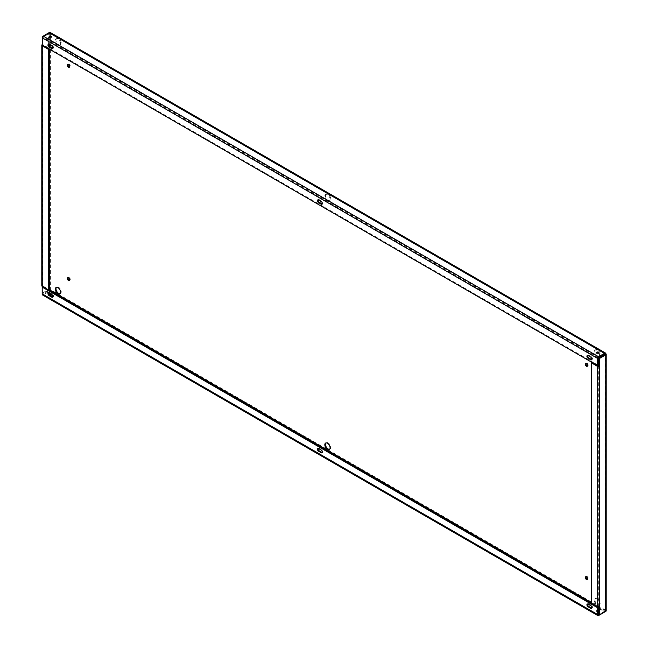 <?xml version="1.0" encoding="UTF-8"?>
<svg xmlns="http://www.w3.org/2000/svg" width="648" height="648" viewBox="0 0 648 648"><rect width="100%" height="100%" fill="white"/><g stroke="black" fill="none" stroke-linecap="round" stroke-linejoin="round"><path stroke-width="0.49" stroke-dasharray="3.24 2.43" d="M48.681 292.831A1.628 0.94 60 0 1 48.94 292.523A1.628 0.94 60 0 1 49.75 292.604L52.383 294.119A1.628 0.94 60 0 1 53.444 295.553A1.628 0.94 60 0 1 53.193 296.857A1.628 0.94 60 0 1 52.796 296.922M598.25 607.37L49.426 290.515L42.946 294.143L42.849 285.582L42.193 285.201L42.193 37.778M318.16 448.416A1.628 0.94 60 0 1 318.419 448.1A1.628 0.94 60 0 1 319.237 448.181L321.862 449.704A1.628 0.94 60 0 1 322.923 451.138A1.628 0.94 60 0 1 322.68 452.442A1.628 0.94 60 0 1 322.283 452.507M587.647 603.993A1.628 0.94 60 0 1 587.906 603.685A1.628 0.94 60 0 1 588.716 603.766L591.349 605.289A1.628 0.94 60 0 1 592.41 606.722A1.628 0.94 60 0 1 592.159 608.018A1.628 0.94 60 0 1 591.762 608.091M598.906 366.023L598.906 606.617L599.562 606.99M591.349 603.385L592.005 603.005L598.906 606.617L598.906 607.208M42.485 36.806L42.849 45.368L42.193 44.615M587.485 365.982A1.628 0.94 -120 0 0 587.882 365.918A1.628 0.94 -120 0 0 588.222 365.172A1.628 0.94 -120 0 0 587.509 363.536A1.628 0.94 -120 0 0 586.262 363.099A1.628 0.94 -120 0 0 586.003 363.406M586.003 576.671A1.628 0.94 60 0 1 586.262 576.364A1.628 0.94 60 0 1 587.509 576.801A1.628 0.94 60 0 1 588.222 578.437A1.628 0.94 60 0 1 587.882 579.182A1.628 0.94 60 0 1 587.485 579.255M69.555 280.228A1.628 0.94 -120 0 0 69.96 280.155A1.628 0.94 -120 0 0 69.96 278.284A1.628 0.94 -120 0 0 68.332 277.344A1.628 0.94 -120 0 0 68.072 277.652M594.961 599.975A3.718 2.147 -120 0 0 596.581 603.717A3.718 2.147 -120 0 0 599.449 604.714A3.718 2.147 -120 0 0 599.449 600.421A3.718 2.147 -120 0 0 595.731 598.274A3.718 2.147 -120 0 0 594.961 599.975M60.126 293.682A3.718 2.147 -120 0 0 60.483 293.544A3.718 2.147 -120 0 0 60.483 289.251A3.718 2.147 -120 0 0 56.765 287.105A3.718 2.147 -120 0 0 56.465 287.348M329.605 449.267A3.718 2.147 -120 0 0 329.97 449.129A3.718 2.147 -120 0 0 329.97 444.836A3.718 2.147 -120 0 0 326.252 442.689A3.718 2.147 -120 0 0 325.952 442.924M55.995 40.249A3.718 2.147 60 0 1 56.765 38.548A3.718 2.147 60 0 1 60.483 40.694A3.718 2.147 60 0 1 60.483 44.987A3.718 2.147 60 0 1 57.623 43.991A3.718 2.147 60 0 1 55.995 40.249M594.961 351.419A3.718 2.147 60 0 1 595.731 349.709A3.718 2.147 60 0 1 599.449 351.856A3.718 2.147 60 0 1 599.449 356.149A3.718 2.147 60 0 1 596.581 355.161A3.718 2.147 60 0 1 594.961 351.419M68.072 64.387A1.628 0.94 60 0 1 68.332 64.071A1.628 0.94 60 0 1 69.96 65.011A1.628 0.94 60 0 1 69.96 66.89A1.628 0.94 60 0 1 69.555 66.963M325.482 195.834A3.718 2.147 60 0 1 326.252 194.133A3.718 2.147 60 0 1 329.97 196.279A3.718 2.147 60 0 1 329.97 200.572A3.718 2.147 60 0 1 327.102 199.576A3.718 2.147 60 0 1 325.482 195.834M599.562 603.385A3.718 2.147 60 0 1 598.793 605.086A3.718 2.147 60 0 1 595.925 604.09A3.718 2.147 60 0 1 594.305 600.356A3.718 2.147 60 0 1 595.075 598.647A3.718 2.147 60 0 1 597.934 599.643A3.718 2.147 60 0 1 599.562 603.385M60.596 43.667A3.718 2.147 -120 0 0 58.976 39.925A3.718 2.147 -120 0 0 56.109 38.929A3.718 2.147 -120 0 0 55.339 40.63A3.718 2.147 -120 0 0 56.967 44.372A3.718 2.147 -120 0 0 59.827 45.368A3.718 2.147 -120 0 0 60.596 43.667M599.562 354.829A3.718 2.147 -120 0 0 597.934 351.086A3.718 2.147 -120 0 0 595.075 350.09A3.718 2.147 -120 0 0 594.305 351.791A3.718 2.147 -120 0 0 595.925 355.533A3.718 2.147 -120 0 0 598.793 356.53A3.718 2.147 -120 0 0 599.562 354.829M330.083 199.244A3.718 2.147 -120 0 0 328.455 195.502A3.718 2.147 -120 0 0 325.588 194.505A3.718 2.147 -120 0 0 324.818 196.214A3.718 2.147 -120 0 0 326.446 199.957A3.718 2.147 -120 0 0 329.314 200.953A3.718 2.147 -120 0 0 330.083 199.244M42.193 44.995L42.849 44.615L43.181 36.831L50.414 33.04A1.393 0.802 0 0 0 48.438 33.04L43.173 36.077M50.123 32.4A1.393 0.802 -60 0 1 50.414 33.04L50.414 289.567A1.393 0.802 -60 0 1 49.426 291.276L43.181 294.881A1.393 0.802 -60 0 1 42.485 294.945M598.307 352.933A0.972 0.567 180 0 1 598.566 353.314A0.972 0.567 180 0 1 597.966 353.832A0.972 0.567 180 0 1 596.897 353.711A0.972 0.567 180 0 1 596.614 353.314A0.972 0.567 180 0 1 596.865 352.933M49.694 37.025A0.972 0.567 0 0 0 49.434 37.406A0.972 0.567 0 0 0 49.718 37.803A0.972 0.567 0 0 0 50.787 37.924A0.972 0.567 0 0 0 51.386 37.406A0.972 0.567 0 0 0 51.135 37.025M49.75 289.948L50.414 289.567A1.393 0.802 180 0 0 48.438 289.567L42.193 293.171L42.849 293.552L42.849 286.716M605.151 610.975L598.906 614.579L605.281 610.789L605.151 354.448L605.151 610.594L591.349 602.632M49.426 291.276L604.819 611.923A1.393 0.802 120 0 0 605.807 610.222L605.151 610.594M598.307 610.975A0.972 0.567 180 0 1 598.566 611.356A0.972 0.567 180 0 1 597.966 611.874A0.972 0.567 180 0 1 596.897 611.753A0.972 0.567 180 0 1 596.614 611.356A0.972 0.567 180 0 1 597.197 610.845A0.972 0.567 180 0 1 598.25 610.942M49.694 295.067A0.972 0.567 0 0 0 49.434 295.448A0.972 0.567 0 0 0 49.718 295.844A0.972 0.567 0 0 0 50.787 295.966A0.972 0.567 0 0 0 51.386 295.448A0.972 0.567 0 0 0 51.135 295.067M598.25 610.181A0.972 0.567 -0 0 0 597.197 610.084A0.972 0.567 -0 0 0 596.614 610.594A0.972 0.567 -0 0 0 596.897 610.999A0.972 0.567 -0 0 0 598.25 611.015M587.647 355.436A1.628 0.94 60 0 1 587.906 355.128A1.628 0.94 60 0 1 588.716 355.209L591.349 356.724A1.628 0.94 60 0 1 592.41 358.158A1.628 0.94 60 0 1 592.159 359.462A1.628 0.94 60 0 1 591.762 359.535M48.681 44.275A1.628 0.94 60 0 1 48.94 43.959A1.628 0.94 60 0 1 49.75 44.04L52.383 45.562A1.628 0.94 60 0 1 53.444 46.996A1.628 0.94 60 0 1 53.193 48.3A1.628 0.94 60 0 1 52.796 48.365M318.16 199.859A1.628 0.94 60 0 1 318.419 199.543A1.628 0.94 60 0 1 319.237 199.625L321.862 201.147A1.628 0.94 60 0 1 322.923 202.581A1.628 0.94 60 0 1 322.68 203.885A1.628 0.94 60 0 1 322.283 203.95M598.25 365.269L42.849 44.615M49.426 33.226L604.819 353.881L49.75 33.421L49.094 33.421L49.094 44.42L49.75 44.04M42.849 37.025L49.094 33.421M48.77 290.134L42.849 293.552M42.193 293.171L42.193 287.096M42.193 286.343L42.193 285.201A1.393 0.802 180 0 0 41.788 285.768M50.414 33.04L605.807 353.695L605.807 610.222A1.393 0.802 180 0 1 606.212 610.789M42.849 285.962L42.849 45.368L42.849 285.962L49.094 289.567L49.094 46.081M592.005 362.418L592.005 603.005M42.849 293.925L598.25 614.579L43.181 294.119M605.807 610.222L50.414 289.567M49.75 33.421L49.75 36.985M49.75 37.058L49.75 44.801M49.75 46.697L49.75 49.353M598.574 357.485L43.181 36.831M598.906 607.751L604.819 611.169M43.181 294.881L598.574 615.527M598.25 358.052L42.849 37.406M48.438 289.567L48.438 33.04M598.25 606.617L598.25 366.023M319.237 199.625L318.581 200.005M321.862 201.147L321.206 201.52M52.383 45.562L51.727 45.943M588.716 355.209L588.06 355.59M591.349 356.724L590.684 357.105M319.237 448.181L318.581 448.562M321.862 449.704L321.206 450.085M49.75 292.604L49.094 292.977M52.383 294.119L51.727 294.5M588.716 603.766L588.06 604.147M591.349 605.289L590.684 605.661M605.054 353.857L49.661 33.202M42.946 294.143L598.339 614.798M605.281 610.789L605.281 354.262M42.719 45.182L42.719 285.768M318.419 199.543L317.763 199.924M322.68 203.885L322.024 204.258M329.314 200.953L329.97 200.572M325.588 194.505L326.252 194.133M69.296 67.27L69.96 66.89M67.675 64.452L68.332 64.071M51.386 37.406L51.386 36.644M49.434 37.406L49.434 36.644M48.94 43.959L48.284 44.339M53.193 48.3L52.537 48.681M587.906 355.128L587.242 355.509M592.159 359.462L591.503 359.843M598.793 356.53L599.449 356.149M595.075 350.09L595.731 349.709M59.827 45.368L60.483 44.987M56.109 38.929L56.765 38.548M318.419 448.1L317.763 448.481M322.68 452.442L322.024 452.814M48.94 292.523L48.284 292.896M53.193 296.857L52.537 297.238M587.906 603.685L587.242 604.066M592.159 608.018L591.503 608.399M329.314 449.51L329.97 449.129M325.588 443.07L326.252 442.689M59.827 293.925L60.483 293.544M56.109 287.485L56.765 287.105M598.793 605.086L599.449 604.714M595.075 598.647L595.731 598.274M69.296 280.535L69.96 280.155M67.675 277.717L68.332 277.344M587.226 579.563L587.882 579.182M585.606 576.744L586.262 576.364M587.226 366.298L587.882 365.918M585.606 363.479L586.262 363.099M49.434 294.686L49.434 295.448M51.386 294.686L51.386 295.448M596.614 610.594L596.614 611.356M598.566 610.594L598.566 611.356M598.566 353.314L598.566 352.553M596.614 353.314L596.614 352.553"/><path stroke-width="0.97" d="M597.877 615.6L42.485 294.945A1.393 0.802 -60 0 1 42.193 294.305L42.193 287.096L597.586 607.751L597.586 614.96A1.393 0.802 120 0 0 597.877 615.6A1.393 0.802 120 0 0 598.574 615.527L604.819 611.923A1.393 0.802 120 0 0 604.827 611.923M321.206 452.741L318.581 451.219A1.628 0.94 60 0 1 317.512 449.785A1.628 0.94 60 0 1 317.763 448.481A1.628 0.94 60 0 1 318.581 448.562L321.206 450.085A1.628 0.94 60 0 1 322.267 451.518A1.628 0.94 60 0 1 322.024 452.814A1.628 0.94 60 0 1 321.206 452.741L321.862 452.361L319.237 450.838A1.628 0.94 60 0 1 318.16 448.416M51.727 297.157L49.094 295.634A1.628 0.94 60 0 1 48.033 294.2A1.628 0.94 60 0 1 48.284 292.896A1.628 0.94 60 0 1 49.094 292.977L51.727 294.5A1.628 0.94 60 0 1 52.788 295.934A1.628 0.94 60 0 1 52.537 297.238A1.628 0.94 60 0 1 51.727 297.157L52.383 296.776L49.75 295.253A1.628 0.94 60 0 1 48.681 292.831M590.684 608.318L588.06 606.803A1.628 0.94 60 0 1 586.999 605.37A1.628 0.94 60 0 1 587.242 604.066A1.628 0.94 60 0 1 588.06 604.147L590.684 605.661A1.628 0.94 60 0 1 591.754 607.095A1.628 0.94 60 0 1 591.503 608.399A1.628 0.94 60 0 1 590.684 608.318L591.349 607.946L588.716 606.423A1.628 0.94 60 0 1 587.647 603.993M52.796 296.922A1.628 0.94 60 0 1 52.383 296.776M42.193 44.615A1.393 0.802 0 0 0 41.788 45.182A1.393 0.802 0 0 0 42.193 45.749L48.438 49.353L48.438 289.948L42.193 286.343L42.193 287.096L42.849 286.716L598.25 607.37L598.339 614.798L598.906 614.579L598.906 607.208M322.283 452.507A1.628 0.94 60 0 1 321.862 452.361M591.762 608.091A1.628 0.94 60 0 1 591.349 607.946M599.562 614.96L605.807 611.356A1.393 0.802 180 0 0 606.212 610.789L606.212 354.262A1.393 0.802 -0 0 1 605.807 354.829L599.562 358.433L599.562 614.96L598.906 614.579M606.212 354.262A1.393 0.802 -0 0 0 605.807 353.695A1.393 0.802 120 0 0 605.515 353.055A1.393 0.802 120 0 0 604.819 353.12L598.574 356.724A1.393 0.802 120 0 0 597.586 358.433L597.586 365.642L42.193 44.995L42.485 36.806M586.003 363.406A1.628 0.94 -120 0 0 586.262 364.978A1.628 0.94 -120 0 0 587.485 365.982M587.485 579.255A1.628 0.94 60 0 1 586.262 578.243A1.628 0.94 60 0 1 586.003 576.671M68.072 277.652A1.628 0.94 -120 0 0 67.991 278.089A1.628 0.94 -120 0 0 69.555 280.228M56.465 287.348A3.718 2.147 -120 0 0 55.995 288.806A3.718 2.147 -120 0 0 57.413 292.313A3.718 2.147 -120 0 0 60.126 293.682M325.952 442.924A3.718 2.147 -120 0 0 325.482 444.39A3.718 2.147 -120 0 0 326.892 447.898A3.718 2.147 -120 0 0 329.605 449.267M69.555 66.963A1.628 0.94 60 0 1 67.991 64.816A1.628 0.94 60 0 1 68.072 64.387M587.566 365.553A1.628 0.94 60 0 1 587.226 366.298A1.628 0.94 60 0 1 585.606 365.359A1.628 0.94 60 0 1 585.606 363.479A1.628 0.94 60 0 1 586.853 363.917A1.628 0.94 60 0 1 587.566 365.553M587.566 578.818A1.628 0.94 -120 0 0 586.853 577.182A1.628 0.94 -120 0 0 585.606 576.744A1.628 0.94 -120 0 0 585.606 578.624A1.628 0.94 -120 0 0 587.226 579.563A1.628 0.94 -120 0 0 587.566 578.818M69.636 279.79A1.628 0.94 60 0 1 69.296 280.535A1.628 0.94 60 0 1 68.048 280.098A1.628 0.94 60 0 1 67.335 278.462A1.628 0.94 60 0 1 67.675 277.717A1.628 0.94 60 0 1 68.923 278.154A1.628 0.94 60 0 1 69.636 279.79M60.596 292.224A3.718 2.147 60 0 1 59.827 293.925A3.718 2.147 60 0 1 56.967 292.928A3.718 2.147 60 0 1 55.339 289.186A3.718 2.147 60 0 1 56.109 287.485A3.718 2.147 60 0 1 58.976 288.481A3.718 2.147 60 0 1 60.596 292.224M330.083 447.8A3.718 2.147 60 0 1 329.314 449.51A3.718 2.147 60 0 1 326.446 448.513A3.718 2.147 60 0 1 324.818 444.771A3.718 2.147 60 0 1 325.588 443.07A3.718 2.147 60 0 1 328.455 444.066A3.718 2.147 60 0 1 330.083 447.8M69.636 66.525A1.628 0.94 -120 0 0 68.923 64.889A1.628 0.94 -120 0 0 67.675 64.452A1.628 0.94 -120 0 0 67.335 65.197A1.628 0.94 -120 0 0 68.048 66.833A1.628 0.94 -120 0 0 69.296 67.27A1.628 0.94 -120 0 0 69.636 66.525M605.807 353.695L598.574 357.485L598.25 365.269L597.586 365.642M597.586 358.433L42.193 37.778A1.393 0.802 -60 0 1 43.181 36.077L49.426 32.473A1.393 0.802 -60 0 1 50.123 32.4L605.515 353.055M596.897 352.949A0.972 0.567 180 0 1 596.614 352.553A0.972 0.567 180 0 1 597.586 351.994A0.972 0.567 180 0 1 598.566 352.553A0.972 0.567 180 0 1 597.966 353.071A0.972 0.567 180 0 1 596.897 352.949M49.718 37.041A0.972 0.567 0 0 0 50.787 37.163A0.972 0.567 0 0 0 51.386 36.644A0.972 0.567 0 0 0 50.414 36.077A0.972 0.567 0 0 0 49.434 36.644A0.972 0.567 0 0 0 49.718 37.041L49.75 36.985M596.865 352.933A0.972 0.567 180 0 1 598.307 352.933M51.135 37.025A0.972 0.567 0 0 0 49.694 37.025M48.438 289.948L49.094 289.567L49.75 289.948L49.426 290.515M51.135 295.067A0.972 0.567 0 0 0 49.694 295.067M598.25 611.015A0.972 0.567 -0 0 0 598.566 610.594A0.972 0.567 -0 0 0 598.25 610.181M49.718 295.083A0.972 0.567 180 0 1 49.434 294.686A0.972 0.567 180 0 1 50.414 294.127A0.972 0.567 180 0 1 51.386 294.686A0.972 0.567 180 0 1 50.787 295.204A0.972 0.567 180 0 1 49.718 295.083M597.586 607.751L598.906 607.751M588.06 358.247L590.684 359.762A1.628 0.94 -120 0 0 591.503 359.843A1.628 0.94 -120 0 0 591.754 358.538A1.628 0.94 -120 0 0 590.684 357.105L588.06 355.59A1.628 0.94 -120 0 0 587.242 355.509A1.628 0.94 -120 0 0 586.999 356.813A1.628 0.94 -120 0 0 588.06 358.247L588.716 357.866A1.628 0.94 60 0 1 587.647 355.436M49.094 47.077L51.727 48.6A1.628 0.94 -120 0 0 52.537 48.681A1.628 0.94 -120 0 0 52.788 47.377A1.628 0.94 -120 0 0 51.727 45.943L49.094 44.42A1.628 0.94 -120 0 0 48.284 44.339A1.628 0.94 -120 0 0 48.033 45.644A1.628 0.94 -120 0 0 49.094 47.077L49.75 46.697A1.628 0.94 60 0 1 48.681 44.275M318.581 202.662L321.206 204.177A1.628 0.94 -120 0 0 322.024 204.258A1.628 0.94 -120 0 0 322.267 202.954A1.628 0.94 -120 0 0 321.206 201.52L318.581 200.005A1.628 0.94 -120 0 0 317.763 199.924A1.628 0.94 -120 0 0 317.512 201.228A1.628 0.94 -120 0 0 318.581 202.662L319.237 202.281A1.628 0.94 60 0 1 318.16 199.859M591.762 359.535A1.628 0.94 60 0 1 591.349 359.381L588.716 357.866M52.796 48.365A1.628 0.94 60 0 1 52.383 48.219L49.75 46.697L49.75 44.801M322.283 203.95A1.628 0.94 60 0 1 321.862 203.804L319.237 202.281M42.193 36.644L43.173 36.077L598.574 356.724M605.151 354.448L598.906 358.052L598.906 366.023L599.562 366.404A1.393 0.802 0 0 1 597.586 366.404L591.349 362.799L592.005 362.418L598.906 366.023M599.562 358.433L598.906 358.052M42.849 45.368L49.094 48.973L49.094 289.567M42.193 45.749L42.193 286.343A1.393 0.802 180 0 1 41.788 285.768L41.788 45.182M48.438 49.353L49.094 48.973M599.562 606.99A1.393 0.802 180 0 1 597.586 606.99L597.586 366.404M591.349 362.799L591.349 603.385L597.586 606.99M42.193 294.305L597.586 614.96M591.349 602.632L49.75 289.948L49.75 49.353M604.819 353.12L49.426 32.473M49.094 44.42L49.094 46.081M605.807 354.829L605.807 611.356M321.862 203.804L321.206 204.177M52.383 48.219L51.727 48.6M591.349 359.381L590.684 359.762M319.237 450.838L318.581 451.219M49.75 295.253L49.094 295.634M588.716 606.423L588.06 606.803"/></g></svg>

